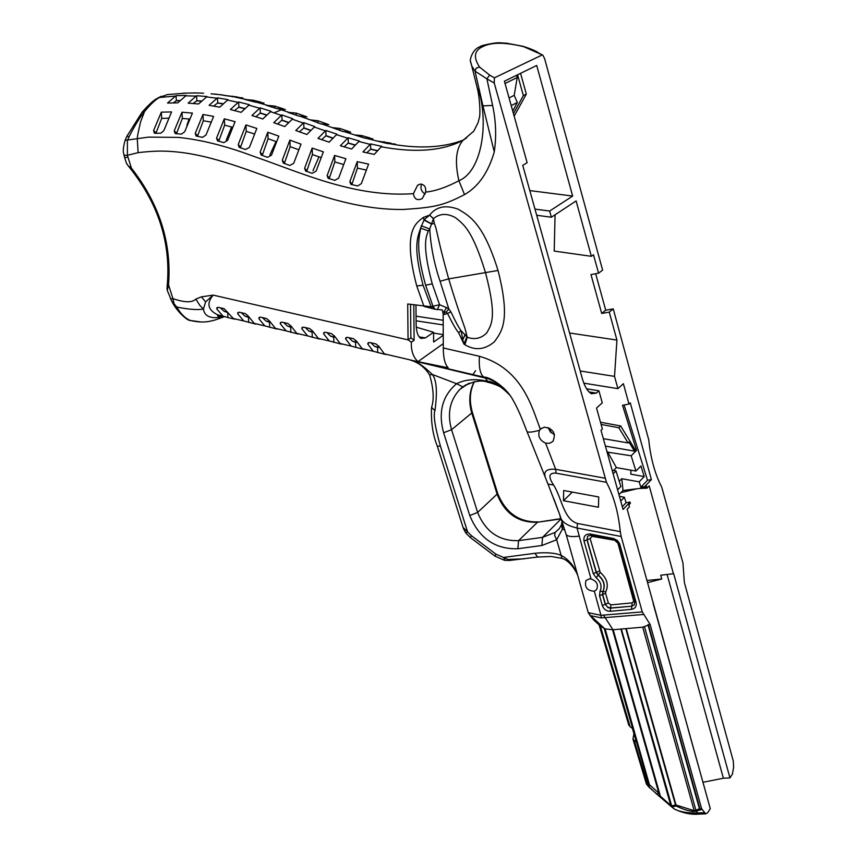 <?xml version="1.0" encoding="UTF-8"?>
<svg xmlns="http://www.w3.org/2000/svg" width="857" height="857" viewBox="0 0 857 857"><rect width="100%" height="100%" fill="white"/><g stroke="black" fill="none" stroke-linecap="round" stroke-linejoin="round"><path stroke-width="1.29" d="M613.248 308.884L609.252 312.119L601.689 313.437L605.706 310.202L613.248 308.884L648.749 439.887C650.634 458.238 654.952 473.964 661.69 487.065L682.965 563.028L684.347 582.439L733.281 761.027L733.635 767.004L732.478 773.978L729.96 777.92L723.383 778.22L702.944 782.291M577.5 523.466C563.563 519.535 561.667 497.36 553.59 485.041C548.019 476.599 548.823 472.646 556.011 473.171L606.467 482.309C613.783 496.032 618.39 512.486 620.275 531.651L577.5 523.466L577.029 528.008L591.009 578.925C596.826 581.11 598.668 584.688 596.526 589.659L594.362 591.234L600.939 615.315L642.257 611.898L621.164 536.503L577.029 528.008C566.348 525.609 560.607 521.227 559.792 514.875L553.804 498.688M600.254 572.444L596.172 577.768C600.928 581.924 602.203 586.424 600.007 591.276L602.953 591.48L602.642 594.458L605.588 604.71L607.495 607.067L610.677 607.988L610.291 611.277L631.555 609.327L631.78 606.199L610.527 608.159L608.159 607.699L605.256 604.389L602.492 594.629L602.803 591.651C605.481 585.749 603.928 580.264 598.143 575.186L596.193 572.422L586.981 539.899L587.591 536.428L587.131 539.739L596.354 572.251L598.293 575.015C604.11 580.093 605.663 585.577 602.953 591.48L605.749 591.855C608.931 584.892 607.099 578.421 600.254 572.444L590.109 538.592L592.144 536.353L615.347 540.381M561.549 524.516L559.407 528.501L555.165 532.401L542.556 537.35L518.56 540.649C499.256 541.249 485.608 531.843 477.628 512.432L451.575 429.7C447.033 413.577 449.807 400.133 459.92 389.357L469.058 383.165M494.243 83.043L494.414 77.826L489.636 75.095L486.883 78.844L494.243 83.043L606.467 482.309M489.636 75.095L479.588 67.103L476.299 68.067L475.003 71.12L486.883 78.844L492.614 105.443L482.93 105.872L494.264 151.86C496.535 136.734 495.989 121.255 492.614 105.443M470.611 62.058L471.768 66L474.992 71.12L482.93 105.872L478.602 90.146M479.577 67.103C473.193 57.333 474.21 50.531 482.62 46.685L479.213 47.006C471.339 50.359 469.475 62.154 470.525 61.286L471.768 66M482.62 46.685L484.794 45.721C493.471 42.132 506.476 42.464 523.82 46.717L523.177 46.342M523.831 46.717L542.438 54.944M537.564 52.406L542.909 55.212L544.624 58.672L602.621 270.116L598.561 273.179L590.976 274.583L601.689 313.437M542.138 54.977L494.414 77.826M620.275 531.651L621.164 536.503M529.808 190.586L572.658 196.071L536.718 65.464L504.398 81.201L527.13 162.723L522.738 165.294L582.374 378.773C584.72 386.711 587.752 391.692 591.469 393.738L596.322 393.106L598.914 390.792L602.267 402.854L596.536 408.061L602.375 429.025L601.003 430.31L623.082 509.454L630.056 502.095L630.377 503.273L628.888 504.859L629.434 506.83L627.174 509.219L710.282 808.654L707.603 812.843L705.707 813.871L701.604 808.687L650.109 624.432L642.257 611.898M572.658 196.071L549.637 211.036L534.972 209.108M536.696 215.268L551.362 217.228L549.637 211.036M551.362 217.228L576.118 200.934L591.351 256.307L593.494 254.743L598.561 273.179M167.04 289.248L167.083 286.966L167.286 290.416L168.54 284.835L167.094 286.934C171.325 243.206 158.363 202.863 128.196 165.862L126.407 163.119M224.073 316.64L217.774 314.873C207.844 310.02 206.301 303.442 213.147 295.129L205.605 301.846L201.384 296.854L195.846 299.082C192.268 302.778 184.63 302.628 172.921 298.632L168.54 284.835C171.786 242.863 159.402 203.934 131.378 168.058L128.196 165.862M167.286 290.416L171.55 300.711C176.435 311.402 187.887 321.171 190.265 320.464C185.037 318.204 180.538 313.737 176.767 307.042L171.55 300.711M200.774 321.943L190.265 320.464M170.511 298.964L172.921 298.632L174.121 303.999M224.084 316.64C211.358 319.318 204.48 316.79 203.452 309.045C197.506 310.116 188.615 309.452 176.778 307.042M186.772 93.059L167.297 94.581L159.509 97.473C155.438 99.626 150.446 104.318 144.533 111.539C140.045 116.97 134.892 125.39 129.043 136.799L127.404 140.548L127.382 155.288L123.986 155.267M183.173 93.145L198.213 92.963M238.278 319.672L233.308 318.515L224.138 308.691L218.556 307.395L216.767 307.888L216.8 308.97L217.753 307.32M234.754 319.179L227.919 317.583L227.651 312.505L224.127 311.295L220.324 307.802M227.919 317.583L222.906 316.072L216.8 308.97M155.974 132.824L153.596 130.553L161.309 112.171L161.694 118.416L155.867 133.296M153.596 130.553L154.378 133.103L155.321 133.317L160.773 133.189L163.762 130.735L171.593 111.935L161.309 112.171M176.574 133.06L174.228 130.81L181.973 112.246L182.337 118.47L176.456 133.692M174.228 130.81L175.074 133.413L175.889 133.66L181.438 134.131L184.705 131.753L192.429 113.103L181.973 112.246M161.694 118.416L168.475 118.191M413.406 193.671L417.552 185.326L419.973 184.159C424.354 184.276 426.229 186.922 425.608 192.129L422.276 198.588C417.295 200.892 414.338 199.252 413.406 193.671C355.291 197.763 302.382 173.243 256.232 157.227L251.904 155.685C225.166 145.722 200.538 139.627 178.01 137.377L148.432 137.131L125.068 140.366C122.08 151.239 123.804 153.039 123.504 152.76L124.64 157.57M129.043 136.799L126.954 136.167L125.068 140.366M176.049 95.663L186.28 95.427L177.806 102.829L167.544 103.065L176.049 95.663L176.349 100.665L179.927 100.515M176.349 100.665L173.307 102.872M205.605 301.846L203.452 309.045L199.852 305.446L195.846 299.082M213.147 295.129L201.384 296.854M609.252 312.119L616.933 340.068L569.584 332.998M196.596 95.716L206.987 96.53L198.588 103.965L188.154 103.129L196.596 95.716L196.874 100.708L193.211 103.472M395.195 144.019L387.568 143.548L376.876 141.009L391.038 143.183M372.891 138.791L365.136 138.245L354.53 134.903L361.804 135.599L370.353 138.084M350.759 132.117L342.854 131.485L332.355 127.65L339.747 128.421L349.217 131.614M328.777 124.608L320.754 123.901L310.341 119.894L317.861 120.73L327.738 124.244M306.977 116.873L298.825 116.113L287.931 112.321L296.158 113.103L305.917 116.498M285.381 109.482L277.09 108.689L266.302 105.293L274.658 106.086L283.688 108.935M263.988 102.99L255.579 102.187L244.92 99.466L253.393 100.258L260.903 102.154M242.863 97.977L223.816 95.373L237.239 96.937M222.017 94.859L211.015 93.841M408.939 359.619L483.937 377.166L384.354 353.866L378.965 346.453L375.912 343.946L369.945 342.554L367.878 343.154L367.878 344.139L373.224 351.252L385.639 354.509M384.354 353.866L388.799 354.894M329.238 177.817L327.149 175.524L334.616 155.438L334.83 161.941L329.142 178.706M327.149 175.524L328.135 178.31L334.83 180.356L338.665 178.085L345.896 158.727L334.616 155.438M334.83 161.941L343.357 164.448M351.906 183.837L349.86 181.566L357.23 161.641L357.423 168.111L351.798 184.694M349.86 181.566L350.834 184.341L357.701 185.969L361.375 183.602L368.596 164.105L357.23 161.641M357.423 168.111L365.993 170.007M462.052 339.983L458.538 332.591C456.213 329.956 452.55 323.582 447.547 313.469L446.111 312.141L442.715 311.584L443.176 314.38L445.04 314.283L443.937 311.766L446.529 307.599L439.566 304.728L430.857 306.742L407.707 303.999L408.061 339.875L410.867 337.829L410.557 304.417M423.197 217.485L424.151 219.735L429.625 215.139L423.197 217.485C417.23 222.809 401.558 228.53 416.748 285.97L423.979 306.41L435.067 309.281L442.201 309.891L442.715 311.584M410.867 337.829L414.113 340.293L413.802 304.899M414.113 340.293L411.317 342.211L408.061 339.758M437.327 309.623L439.566 304.728L432.239 283.828C421.58 243.806 426.358 236.5 428.318 230.908L429.711 229.012L433.492 218.567C439.877 213.361 447.236 213.082 455.56 217.742C463.937 224.534 472.282 229.901 485.437 272.408C497.51 318.397 491.136 324.792 486.787 332.859C481.259 338.451 474.767 339.918 467.301 337.262L461.109 330.727C459.02 328.102 455.635 321.857 450.964 311.991L448.832 308.948L446.529 307.599M562.621 523.049L562.438 529.069L556.686 539.717L541.913 545.491L517.874 548.737C495.185 549.401 479.149 538.325 469.765 515.518L443.626 432.731C438.013 412.228 442.33 395.891 456.577 383.711C465.233 379.415 475.281 378.558 486.722 381.161L487.687 381.354C493.15 381.279 500.456 385.8 509.626 394.916L510.001 395.377M465.962 384.718L459.92 389.357L462.78 386.839L456.577 383.711L432.282 374.445C436.588 379.705 437.488 391.778 434.97 410.642L431.564 407.396M410 359.94L410.289 360.036C416.138 360.99 423.465 365.789 432.271 374.445L429.603 374.98M526.701 430.792L527.044 431.639C525.641 428.693 520.178 412.292 512.647 399.416C505.298 385.929 488.447 376.373 483.937 377.166C480.199 374.455 478.699 367.492 479.449 356.287C521.988 368.499 531.683 406.218 540.285 429.25L544.302 427.14C553.301 428.682 556.193 433.417 552.969 441.344L549.691 443.283L545.63 443.176L555.69 469.315L604.838 478.174M435.067 309.281L433.128 306.656L425.618 285.22C414.124 243.902 420.294 235.118 420.605 228.123L424.151 219.735L431.66 223.902M434.081 309.002L432.528 306.677M431.714 308.263L423.079 285.22C412.496 245.22 417.873 236.96 420.605 228.123L428.318 230.908M477.424 88.496L478.624 90.156C488.918 123.965 481.677 171.529 458.913 180.72C446.465 187.308 435.367 191.111 425.608 192.129M494.264 151.86L494.264 151.882C488.329 172.407 478.41 186.655 464.515 194.614C442.973 205.669 434.745 207.383 403.465 209.462C318.922 210.651 243.217 155.706 170.115 151.41C161.502 150.736 150.832 151.143 138.106 152.642L127.382 155.288L131.378 168.058M433.492 218.567L429.625 215.139L433.428 218.728M429.786 214.925C436.267 206.612 445.694 204.684 458.056 209.162C470 216.007 483.605 223.988 498.035 270.469C510.804 320.711 501.838 331.498 494.318 341.857C484.783 349.849 474.949 350.802 464.848 344.696L467.301 337.262L466.487 334.476C464.837 325.435 461.237 320.7 448.682 278.879C437.134 237.657 437.391 230.565 434.295 223.377L433.449 218.717M463.926 344.064L466.947 336.801M464.848 344.696L463.948 344.075M462.052 339.993L463.926 344.053L462.759 339.64L465.276 334.691L466.487 334.476M462.062 339.993L462.737 339.8M461.998 339.833L462.748 339.618M465.201 334.573L462.737 339.608L461.109 330.727L458.538 332.591M445.04 314.283L450.964 311.991M547.687 483.284L527.044 431.639C528.694 432.581 532.861 432.121 539.546 430.268L540.285 429.25M548.116 427.525L550.387 431.949L554.522 434.703M539.546 430.268C537.564 435.945 539.589 440.252 545.63 443.176M547.709 483.466L545.191 476.963C543.52 471.157 547.012 468.608 555.69 469.315L556.011 473.171M446.111 312.141L448.832 308.948L440.08 281.267C434.263 264.106 430.803 246.687 429.711 229.012L421.194 225.777M524.323 558.807L507.901 559.46L503.498 557.457L534.832 553.29C545.984 552.144 554.758 552.829 561.142 555.347L556.686 539.728M486.722 381.161L487.547 382.19C481.206 379.672 472.957 381.215 462.78 386.839L463.016 386.689M485.083 377.808L488.447 382.361L487.547 382.19L488.383 382.318M434.97 410.642C433.128 415.067 434.96 426.925 440.455 446.218L437.295 446.058C432.828 435.002 430.9 422.18 431.532 407.578C434.21 399.512 433.599 388.703 429.689 375.152C425.115 367.535 418.655 362.49 410.289 360.036L485.619 378.119C489.99 378.998 500.006 382.758 509.626 394.916C505.909 391.167 503.723 386.518 488.447 382.361L489.176 382.511M563.488 500.713L563.681 490.515L598.722 496.974L598.454 507.248L563.488 500.713L572.315 492.1M604.442 628.642L600.318 626.006L593.858 620.104L590.152 615.572L604.913 628.909L613.001 629.745L626.221 628.599L676.291 806.041C683.832 809.694 689.864 811.515 694.416 811.483L701.958 809.49M650.109 624.432L642.707 627.174L626.221 628.599M620.736 501.045L624.378 497.242L626.103 502.716L630.056 502.095M624.378 497.242L619.418 496.332M626.103 502.716L622.311 506.701M551.137 432.699L549.905 428.361M598.914 390.792L586.606 388.81M421.623 184.073C420.101 188.229 421.28 191.561 425.179 194.078M381.301 146.783L374.252 154.399L362.918 151.935L370.567 143.912L381.847 146.354L381.301 146.783C415.495 153.124 442.78 150.928 463.155 140.216L473.75 131.207L478.056 122.69L479.427 117.452C480.113 115.984 480.402 102.744 477.67 89.674L471.779 66.021M423.926 220.003L431.574 224.106L434.295 223.377M502.855 387.514L504.345 388.575M556.686 539.717L554.618 535.529L555.165 532.401M577.704 575.326C576.472 572.883 573.162 561.796 561.142 555.347L561.871 558.421M617.608 489.861L620.875 486.508L616.001 470.975L613.141 473.835M594.362 591.234C587.109 590.752 584.313 587.184 585.995 580.521L589.359 578.85L591.009 578.925M588.191 612.637L600.939 615.315L601.4 617.908L643.382 614.48M588.17 612.551L590.152 615.572L601.4 617.908M704.25 812.704L697.662 812.939C687.7 813.229 679.89 811.9 674.223 808.954L671.963 806.919L676.291 806.041L675.969 804.991L694.138 810.679L695.905 810.283L696.741 811.097M621.336 629.027L671.963 806.919L649.178 787.358L649.435 784.744L648.642 784.776L649.178 787.358L646.424 784.08L649.295 787.112M729.96 777.92L673.677 573.697L660.704 575.218L661.754 579L647.624 582.642M667.121 574.576L723.383 778.22L667.121 574.576M653.034 603.103L673.913 677.994M697.48 762.676L688.15 729.189M647.014 580.457L661.754 579M564.859 530.022L562.438 529.069L561.431 524.902M616.001 470.975L612.155 470.289M625.792 628.642L675.509 804.894L671.352 806.03L660.383 796.207L658.851 793.111L649.435 784.744L605.181 629.027M642.707 627.174L694.416 811.483M671.952 806.919L670.056 805.559L670.613 804.948L620.907 629.059M670.056 805.559L656.794 794.107L658.851 793.111L612.551 629.777M659.761 796.764L660.383 796.207L613.194 629.734M656.655 794.011L647.742 785.633L634.201 740.405L632.927 739.002L633.944 733.742M646.157 783.212L632.927 739.002M628.438 723.94L630.141 726.779L600.318 626.006L599.214 624.999M634.201 740.405L636.28 741.969L632.445 728.471L630.141 726.779M507.901 559.46L509.176 560.489L538.464 556.943M465.705 532.883L467.558 531.833L463.069 527.43M440.455 446.218L467.558 531.833L471.243 535.539L495.903 554.158L503.498 557.457L505.009 560.403M495.903 554.158L494.928 556.107L504.516 560.328L509.733 560.435M416.245 327.17L433.567 332.28L433.621 342.05L443.251 335.28M433.567 332.28L425.479 337.894L420.916 338.44C417.916 336.533 416.32 331.841 416.127 324.353L415.966 305.221M411.317 342.211C411.039 350.802 413.256 357.273 417.97 361.643L448.222 367.814C444.954 364.504 443.315 357.883 443.294 347.974L443.176 314.38M443.283 343.636L417.97 361.643M583.821 383.154L617.918 388.65L623.382 383.69L628.984 404.075L622.514 405.275L636.558 450.396L635.615 451.339L605.406 446.111M635.615 451.339L631.17 455.785L607.077 452.078M607.495 451.66L616.397 467.611L613.473 470.525M516.567 75.277L517.2 77.537L514.211 95.32L509.069 97.934M511.211 105.615L517.317 102.465L514.211 95.32M517.317 102.465L512.754 111.153M630.934 470.182L630.816 474.178L644.228 476.567L640.929 465.962L635.948 471.071L631.17 455.785M616.397 467.611L635.948 471.071M603.339 438.677L628.074 442.919L618.818 427.729L620.672 425.961L600.489 422.244M601.1 424.451L618.818 427.729M634.491 451.146L628.952 442.051L628.074 442.919M621.786 478.709L623.018 490.493L645.085 487.751L644.764 486.594L640.854 487.226L639.172 481.838L621.786 478.709L619.247 481.302M618.958 494.682L623.018 490.493M644.228 476.567L639.172 481.838M624.089 404.986L647.517 480.241L640.854 487.226M635.283 451.285L636.558 450.396M635.787 450.782L620.672 425.961M514.168 116.22L526.327 94.066L523.348 95.588L517.574 74.784M513.45 113.649L523.348 95.588M520.574 73.327L526.327 94.066M555.079 214.775L554.211 251.08L591.351 256.307M639.568 488.436L647.056 488.169L649.21 485.887L673.473 573.944M620.939 492.636L636.987 488.758M645.085 487.751L646.521 486.23L647.056 488.169M647.517 480.241L651.395 479.599L644.764 486.594M628.984 404.075L630.281 402.865L651.395 479.599M580.2 370.974L614.523 376.384L617.918 388.65M616.933 340.068L614.523 376.384M605.706 310.202L595.669 273.715M336.962 134.206L329.152 142.176L317.99 138.395L325.842 130.457L336.962 134.206M361.804 135.599L361.858 137.334M348.124 137.752L359.329 141.019L351.627 149.022L340.368 145.744L348.124 137.752L348.285 142.958L344.086 146.868M348.285 142.958L354.969 144.94M370.567 143.912L370.717 149.086L366.732 152.825M370.717 149.086L377.316 150.575M384.022 141.63L384.054 142.84M339.747 128.421L339.811 130.478M325.842 130.457L326.024 135.674L332.698 137.945M326.024 135.674L321.664 139.659M306.752 170.554L304.621 168.229L305.617 171.025L312.162 173.328L316.115 171.143L323.368 151.86L312.162 148.068L312.409 154.592L306.656 171.464M312.409 154.592L318.975 156.842L312.944 170.736M318.975 156.842L320.85 157.474M304.621 168.229L312.162 148.068M289.891 140.13L301.011 144.137L293.705 163.323L289.72 165.465L283.271 163.044L282.274 160.248L289.891 140.13L290.159 146.654L298.482 149.664M290.159 146.654L284.353 163.505M303.732 122.647L314.765 126.579L306.86 134.485L295.772 130.51L303.732 122.647L303.935 127.864L310.513 130.21M303.935 127.864L299.479 131.839M317.861 120.73L317.936 122.905M296.158 113.103L296.243 115.202M281.814 114.913L292.751 118.737L284.738 126.557L273.758 122.69L281.814 114.913L282.039 120.098L288.423 122.337M282.039 120.098L277.539 124.019M267.802 132.224L278.825 136.134L271.465 155.203L267.491 157.334L261.117 154.956L260.132 152.182L267.802 132.224L268.091 138.716L262.242 155.438M268.091 138.716L276.008 141.544L269.891 154.892M260.11 107.843L270.93 111.26L262.82 118.984L251.947 115.513L260.11 107.843L260.346 112.963L255.879 116.734M238.642 101.972L249.344 104.715L241.128 112.331L230.383 109.525L238.642 101.972L238.899 107.039L234.561 110.574M217.464 97.848L228.016 99.669L219.713 107.179L209.108 105.315L217.464 97.848L217.732 102.861L213.661 106.054M245.52 149.525L239.189 147.329L238.225 144.576L245.938 124.929L256.843 128.464L249.419 147.372L245.52 149.525M223.816 142.658L217.507 140.816L216.564 138.095L224.309 118.812L235.086 121.683L227.576 140.441L223.816 142.658M202.456 137.345L196.124 136.027L195.225 133.36L202.98 114.484L213.607 116.402L205.98 135.052L202.456 137.345M443.24 334.605L433.578 333.116M443.208 324.921L416.095 320.807M237.764 312.73L239.564 312.269L245.198 313.576L248.209 316.029L254.272 323.421L259.168 324.567M255.686 324.085L243.763 320.957L237.764 313.855L238.707 312.205M248.637 317.004L244.984 316.147L248.466 317.358L248.712 322.457M276.832 329.034L264.834 325.885L258.932 318.783L258.91 317.722L260.774 317.197L266.463 318.515L269.473 320.979L275.44 328.37L280.26 329.495M269.901 321.953L266.045 321.054L269.473 322.253L269.709 327.363M298.172 334.037L286.099 330.866L280.303 323.753L280.282 322.714L282.189 322.168L287.931 323.507L290.952 325.981L296.801 333.373L301.557 334.487M291.359 326.945L287.309 326.003L290.673 327.192L290.898 332.334M319.725 339.083L307.567 335.89L301.878 328.777L301.868 327.749L303.807 327.192L309.602 328.542L312.634 331.027L318.375 338.419L323.046 339.511M313.041 332.002L308.777 331.006L312.087 332.184L312.291 337.337M341.482 344.171L329.238 340.957L323.667 333.844L323.657 332.837L325.639 332.27L331.498 333.63L334.53 336.115L340.154 343.518L344.75 344.589M334.926 337.09L330.448 336.051L333.705 337.219L333.887 342.393M363.454 349.313L351.124 346.089L345.66 338.965L345.66 337.969L347.685 337.39L353.598 338.761L356.63 341.257L362.147 348.66L366.667 349.72M357.026 342.243L352.323 341.15L355.526 342.297L355.698 347.503M377.766 347.481L378.344 347.203M356.03 342.414L356.619 342.147M189.493 119.005L182.337 118.47M202.98 114.484L203.323 120.751L210.822 122.069M224.309 118.812L224.641 125.154L218.728 141.234M224.641 125.154L232.418 127.222M245.938 124.929L246.248 131.335L254.25 133.938M260.346 112.963L266.484 114.892M238.899 107.039L244.631 108.485M217.732 102.861L222.906 103.708M196.874 100.708L201.341 100.997M232.397 96.166L232.429 96.809M253.393 100.258L253.458 101.619M274.658 106.086L274.733 107.928M203.323 120.751L197.421 136.381M231.604 126.997L226.28 139.97M246.248 131.335L240.356 147.79M244.995 316.147L241.245 312.666M237.743 312.784L237.764 313.855M266.045 321.054L262.36 317.561M287.309 326.003L283.688 322.521M308.777 331.006L305.21 327.524M330.448 336.051L326.956 332.57M352.334 341.15L348.906 337.669M213.179 295.119L408.061 339.875M443.294 347.974L479.449 356.287M379.34 347.439L374.423 346.292L377.573 347.439L377.712 352.656M374.423 346.292L371.06 342.821M634.598 601.957L634.276 604.806L631.78 606.199L610.677 607.988L610.912 604.881L608.363 603.049L602.31 605.545C603.767 609.306 606.424 611.223 610.291 611.277M608.363 603.049L605.599 593.301L602.642 594.458L599.536 595.786L602.31 605.545M600.007 591.276L599.536 595.786M599.311 571.105L593.237 573.579L596.172 577.768M590.109 538.592L584.003 541.046L593.237 573.579M590.902 535.454L588.17 535.882M614.158 539.953L590.687 535.411L590.355 534.04C585.481 533.836 583.36 536.171 584.003 541.046M618.304 543.799L618.336 543.949C616.74 540.971 615.272 539.621 613.944 539.91L613.623 538.528L590.355 534.04M631.555 609.327C635.251 608.577 636.751 606.274 636.076 602.385L634.641 602.107L618.336 543.949L619.761 544.184L619.568 543.606L617.479 540.521L613.623 538.528M636.076 602.385L619.761 544.184M592.112 535.689L592.144 536.353M605.599 593.301L605.749 591.855M634.201 604.913L631.93 606.017L632.145 602.889L610.912 604.881M634.244 600.661L632.145 602.889M617.779 542.62L633.591 600.671M615.358 540.842L617.319 542.652M474.221 381.729C469.25 391.349 468.468 401.912 471.886 413.438L497.274 494.671C505.073 513.729 518.485 522.92 537.5 522.234L561.196 518.871L542.556 537.35L541.913 545.491M561.11 518.614L537.5 522.234L518.56 540.649L517.874 548.737M472.464 412.678L497.724 493.546L477.628 512.432L469.765 515.518M474.403 381.697C469.786 390.781 469.111 401.033 472.4 412.442L451.575 429.7L443.626 432.731M491.436 380.133L492.004 379.683M484.794 45.721L481.977 45.667M127.897 157.099L124.672 157.656L126.579 163.666M193.361 92.899L203.634 93.177M138.106 152.642L137.249 138.331L137.859 134.088L140.505 122.058L144.533 111.539L142.026 112.299L126.954 136.167M142.219 112.063C148.754 104.693 153.703 100.162 157.077 98.469L159.509 97.473L175.439 96.048M176.114 100.815L179.777 100.665M443.198 320.272L416.052 316.179M463.273 140.098C442.533 147.95 417.477 149.054 388.114 143.43M376.876 141.009L365.682 138.138M354.53 134.903L343.421 131.378M332.355 127.65L321.321 123.794M310.341 119.894L299.404 116.016M288.52 112.224L277.679 108.593M266.902 105.197L256.179 102.101M245.53 99.369L234.936 97.087M224.427 95.277L213.993 93.97M367.878 344.139L368.692 342.543M596.322 393.106L589.027 391.928M431.082 308.049L430.439 306.731M464.515 194.614L458.913 180.72C454.574 161.662 455.988 148.165 463.155 140.216L466.701 137.773M416.748 285.97L423.079 285.22M498.035 270.469L448.682 278.879L440.08 281.267M603.66 615.39L613.001 629.745M648.428 624.582L699.923 808.751L701.604 808.687M699.923 808.751L700.276 809.544L699.923 808.751M699.89 814.075L697.662 812.939L695.67 810.422M425.618 285.22L432.239 283.828M565.802 533.225L566.198 534.629C567.859 536.578 572.262 537.071 579.396 536.086M604.913 628.909L590.452 615.562L588.234 612.573L566.198 534.629L559.792 514.875L547.998 484.066L553.59 485.041M463.38 528.405L437.22 445.801M534.832 553.29L537.746 557.039L551.105 556.472L561.431 558.293C570.88 560.264 577.907 575.015 577.779 575.593M644.475 626.66L695.905 810.283L699.441 808.729L647.978 624.71M705.707 813.871L699.119 814.107C691.106 814.825 682.815 813.1 674.223 808.954L669.178 804.841M604.206 628.492L648.642 784.776M471.243 535.539L470.429 537.596M463.38 528.426L465.747 532.936L470.311 537.51L495.035 556.182M517.2 77.537L505.041 83.483M475.56 370.717L472.571 375.055M348.071 143.119L354.809 145.122M370.492 149.257L377.144 150.757M325.799 135.845L332.516 138.127M329.656 141.501L329.034 142.133M284.449 162.594L282.274 160.248M303.71 128.025L310.33 130.393M281.803 120.269L288.241 122.519M262.338 154.528L260.132 152.182M185.669 95.813L195.985 96.102M358.772 141.437L370.02 144.34M336.405 134.624L347.567 138.17M314.198 126.986L325.274 130.864M292.173 119.134L303.164 123.044M270.351 111.656L281.235 115.32M248.755 105.111L259.521 108.239M227.416 100.055L238.053 102.358M206.376 96.905L216.864 98.234M274.026 112.878L281.342 109.803M419.202 336.919L425.479 337.894M218.846 140.387L216.564 138.095M260.11 113.124L266.302 115.063M238.664 107.2L244.449 108.657M217.496 103.011L222.734 103.868M196.628 100.858L201.17 101.158M189.076 118.973L186.847 125.486M240.463 146.901L238.225 144.576M197.538 135.631L195.225 133.36M258.932 318.783L259.853 317.144M280.303 323.753L281.203 322.125M301.878 328.777L302.757 327.149M323.667 333.844L324.524 332.227M345.66 338.965L346.507 337.358M481.988 45.657L480.166 46.449M483.069 45.314C499.888 41.49 499.128 43.118 506.326 43.139L523.166 46.342M537.81 52.341C534.961 50.574 530.226 48.613 523.595 46.46M190.286 320.475C202.927 323.303 210.265 322.307 224.18 316.683M227.576 312.098L224.127 311.295M158.234 97.784L161.459 96.23M223.859 316.619C219.028 317.069 216.992 316.49 217.774 314.873L222.906 316.072M540.36 429.175L541.367 428.286M419.362 184.341L417.552 185.326M561.431 524.87L562.053 521.367M628.867 725.397L599.107 624.903M497.81 493.825C505.834 513.011 519.224 522.374 538.014 521.892M233.308 318.515L243.763 320.957M373.224 351.252L362.147 348.66M254.272 323.421L264.834 325.885M275.44 328.37L286.099 330.866M296.801 333.373L307.567 335.89M318.375 338.419L329.238 340.957M340.154 343.518L351.124 346.089"/></g></svg>
